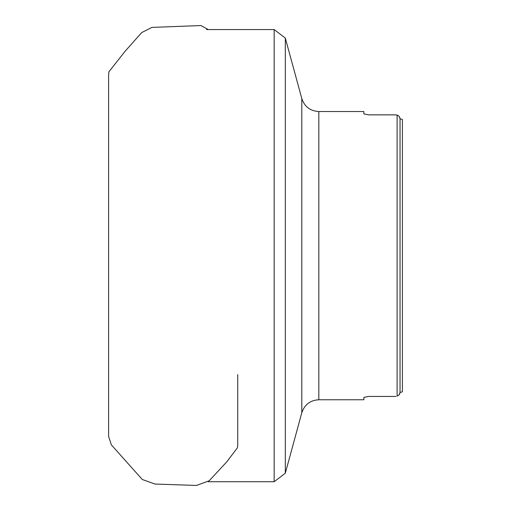 <?xml version="1.0" encoding="UTF-8"?>
<svg xmlns="http://www.w3.org/2000/svg" width="511" height="511" viewBox="0 0 511 511"><rect width="100%" height="100%" fill="white"/><g stroke="black" fill="none" stroke-linecap="round" stroke-linejoin="round"><path stroke-width="0.77" d="M395.923 396.44L368.572 396.44L363.87 397.386L368.572 396.44M363.87 113.908L368.572 114.854L363.87 113.908L363.87 111.539L318.819 111.539L318.819 399.755L363.87 399.755L363.87 397.386M397.104 115.116L395.923 114.854L398.452 115.767L399.391 116.783L400.043 118.852L402.393 119.472L400.043 118.852L400.043 392.442L402.393 391.822L400.043 392.442L399.117 394.882L397.104 396.178L397.104 115.116L398.216 115.601M368.572 114.854L395.923 114.854M398.925 395.099L399.487 394.358M399.774 393.77L399.934 393.291M400.024 118.482L399.934 118.003M399.774 117.524L399.487 116.936M398.925 116.195L398.459 115.773M318.819 399.755C310.228 400.273 304.556 404.61 301.797 412.76L285.31 473.212L285.31 38.082L274.164 29.568L206.521 29.568M285.31 473.212L274.164 481.726L274.164 29.568M402.393 391.822L402.393 119.472M301.797 412.76L301.797 98.534L285.31 38.082M108.607 245.817L108.607 343.769M274.164 481.726L208.239 481.726M318.819 111.539C310.228 111.021 304.556 106.684 301.797 98.534M208.322 29.568L200.912 25.55L151.984 27.39L141.726 32.551L125.367 50.959L108.932 71.738L108.607 74.951M108.607 75.008L108.607 98.182M108.607 119.785L108.607 158.008M108.607 74.919L108.607 436.458L111.347 444.864L142.275 479.49L154.929 484.038L196.467 485.45L209.223 480.762L226.737 461.893L237.443 447.757L237.73 445.496M237.736 445.777L237.736 374.601M108.607 373.567L108.607 397.909M108.607 398.516L108.607 405.53"/></g></svg>
